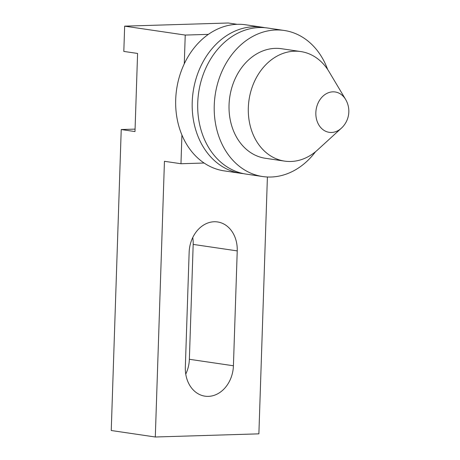 <?xml version="1.0" encoding="UTF-8"?>
<svg xmlns="http://www.w3.org/2000/svg" width="460" height="460" viewBox="0 0 460 460"><rect width="100%" height="100%" fill="white"/><g stroke="black" fill="none" stroke-linecap="round" stroke-linejoin="round"><path stroke-width="0.69" d="M243.426 173.621A73.83 58.886 -81.6 0 1 240.66 173.299A73.83 58.886 -81.6 0 1 192.544 96.859A73.83 58.886 -81.6 0 1 253.857 26.737A73.83 58.886 -81.6 0 1 262.171 27.215A73.83 58.886 -81.6 0 1 264.914 27.703M240.66 173.299L224.141 170.867A73.83 58.886 -81.6 0 1 204.102 163.024A73.83 58.886 -81.6 0 1 181.918 134.993A73.83 58.886 -81.6 0 1 184.282 63.808A73.83 58.886 -81.6 0 1 208.374 34.368A73.83 58.886 -81.6 0 1 237.331 24.305A73.83 58.886 -81.6 0 1 245.646 24.782L262.171 27.215M237.233 250.895L233.421 365.769A29.992 23.92 -81.6 0 1 205.011 396.175A29.992 23.92 -81.6 0 1 185.334 367.229L189.14 252.356A29.992 23.92 -81.6 0 1 217.557 221.95A29.992 23.92 -81.6 0 1 237.233 250.895L193.177 244.404A29.992 23.92 98.4 0 0 192.757 237.538M185.754 374.101A29.992 23.92 98.4 0 0 189.365 359.283L193.177 244.404M181.918 134.993L180.97 163.731L164.444 161.299L155.302 437L258.882 433.849L267.404 176.996M237.141 24.311L228.24 23L124.654 26.151L185.236 35.069L184.282 63.808M208.374 34.368L185.236 35.069M155.302 437L111.239 430.514L121.227 129.536L134.993 131.566L137.586 53.446L123.815 51.422L124.654 26.151M135.073 129.116L121.227 129.536M204.102 163.024L180.97 163.731M345.575 99.377L329.032 71.662A55.372 44.166 98.4 0 0 300.788 51.56A55.372 44.166 98.4 0 0 294.549 51.198A55.372 44.166 98.4 0 0 248.567 103.793A55.372 44.166 98.4 0 0 284.654 161.121A55.372 44.166 98.4 0 0 290.892 161.477A55.372 44.166 98.4 0 0 317.498 150.012L341.326 128.237A23.069 23.069 0 0 0 345.575 99.377A20.395 16.267 98.4 0 0 332.873 91.839A20.395 16.267 98.4 0 0 315.847 112.648A20.395 16.267 98.4 0 0 331.528 132.463A20.395 16.267 98.4 0 0 341.326 128.237M300.788 51.56L281.508 48.72A55.372 44.166 98.4 0 0 275.275 48.363A55.372 44.166 98.4 0 0 229.293 100.953A55.372 44.166 98.4 0 0 265.38 158.28L284.654 161.121M327.652 69.483A73.83 58.886 98.4 0 0 284.2 30.463L267.68 28.025A73.83 58.886 98.4 0 0 259.359 27.548A73.83 58.886 98.4 0 0 198.053 97.669A73.83 58.886 98.4 0 0 246.169 174.11L262.689 176.542A73.83 58.886 98.4 0 0 271.003 177.019A73.83 58.886 98.4 0 0 315.543 151.702M284.2 30.463A73.83 58.886 98.4 0 0 275.885 29.98A73.83 58.886 98.4 0 0 214.573 100.102A73.83 58.886 98.4 0 0 262.689 176.542M233.421 365.769L189.365 359.283"/></g></svg>
